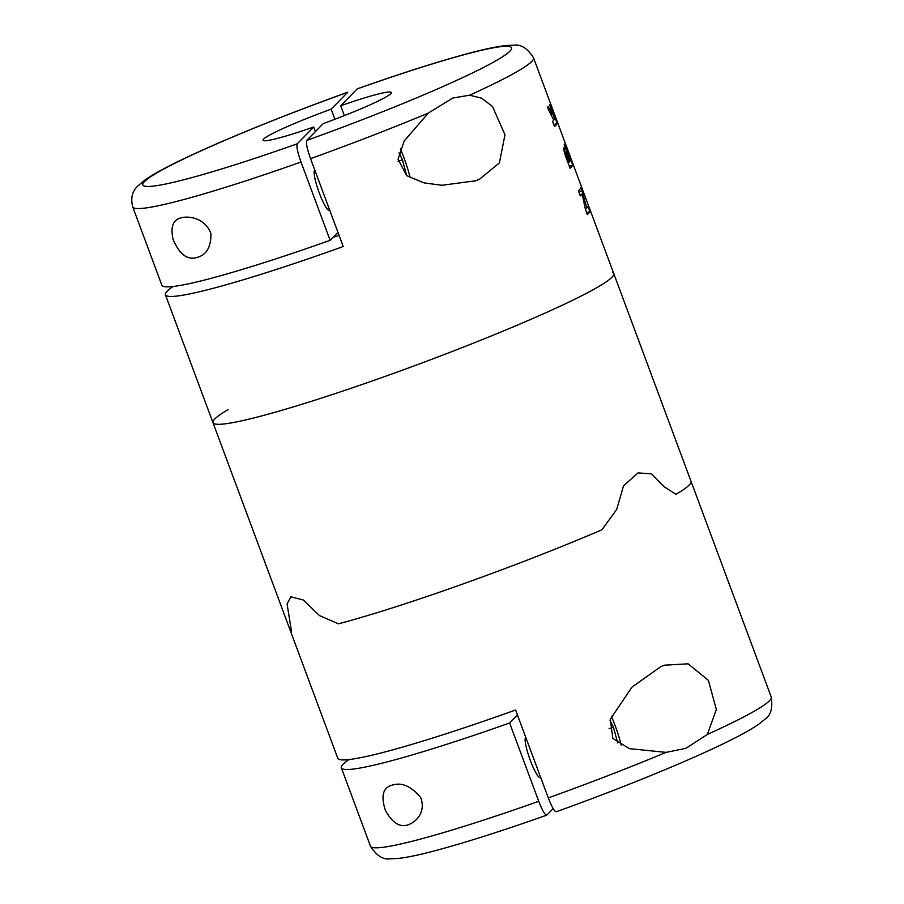 <?xml version="1.0" encoding="UTF-8"?>
<svg xmlns="http://www.w3.org/2000/svg" width="904" height="904" viewBox="0 0 904 904"><rect width="100%" height="100%" fill="white"/><g stroke="black" fill="none" stroke-linecap="round" stroke-linejoin="round"><path stroke-width="1.36" d="M392.539 785.022C401.862 782.152 411.23 786.299 420.642 797.486C426.27 812.029 416.009 821.917 408.823 824.538C400.302 827.962 392.505 823.239 385.409 810.391C380.878 796.492 382.787 788.175 391.149 785.44L392.539 785.022M553.169 808.617L546.886 815.046C545.202 815.453 542.49 810.865 538.75 801.306L509.63 722.985A213.807 16.916 -20.4 0 1 341.35 767.858A213.807 16.916 -20.4 0 1 348.955 759.563M525.789 737.404A21.38 3.526 70.4 0 0 525.597 737.54A21.38 3.526 70.4 0 0 530.004 759.507A21.38 3.526 70.4 0 0 540.219 777.655L540.694 777.485M517.45 714.996L509.63 722.985M546.886 815.046L546.683 815.171C504.59 830.064 468.814 841.534 439.355 849.568C421.4 854.483 407.478 857.455 397.579 858.517L389.839 858.8C383.025 859.84 376.572 855.636 370.471 846.167A213.807 16.916 -20.4 0 0 538.75 801.306M228.023 409.681A213.807 16.916 -20.4 0 0 212.971 422.643L290.24 630.404A213.807 16.916 -20.4 0 0 291.529 631.512A213.807 16.916 -20.4 0 1 290.24 630.404L337.78 758.264A213.807 16.916 -20.4 0 0 339.079 759.371A213.807 16.916 -20.4 0 0 515.596 710.002L548.287 797.904C552.028 807.464 554.74 812.041 556.412 811.645M616.652 509.528L601.861 529.823A213.807 16.916 -20.4 0 1 338.446 623.816L319.462 615.579L303.36 600.03L290.896 596.776L287.065 603.974L291.529 631.512L287.065 603.974L290.896 596.776L303.36 600.03L319.462 615.579L338.446 623.816A213.807 16.916 -20.4 0 0 601.861 529.823L616.652 509.528L623.557 485.776L638.021 472.905L651.558 473.877L664.033 486.668L675.977 494.318A213.807 16.916 -20.4 0 0 691.04 481.357L613.771 273.596A213.807 16.916 -20.4 0 0 612.483 272.488M666.022 752.377L629.353 748.625L612.856 738.421L610.313 719.211L631.941 687.176L660.734 666.666L664.463 665.186L688.147 663.818L708.374 680.339L716.352 709.471L707.346 734.455L685.91 748.342L666.022 752.377A213.807 16.916 -20.4 0 1 548.287 797.904M617.703 742.975L613.42 727.155L610.019 720.239M621.184 745.156A32.713 5.401 70.4 0 0 611.364 716.228M609.115 728.68L613.42 727.155M638.021 472.905L651.558 473.877L664.033 486.668L675.977 494.318A213.807 16.916 -20.4 0 0 691.04 481.357L771.27 697.108C772.841 708.261 770.716 715.663 764.874 719.324L758.829 724.172C750.648 729.833 738.161 736.681 721.358 744.693C682.079 763.609 617.94 789.633 556.22 811.769M212.971 422.643A213.807 16.916 -20.4 0 0 214.259 423.75A213.807 16.916 -20.4 0 0 428.067 360.685A213.807 16.916 -20.4 0 0 613.771 273.596A213.807 16.916 159.6 0 1 419.264 363.973A213.807 16.916 159.6 0 1 212.971 422.643L165.421 294.794A213.807 16.916 -20.4 0 0 343.226 246.532L310.535 158.629C307.066 148.787 305.812 142.719 306.784 140.402L323.225 123.611A68.421 5.413 159.6 0 0 391.319 92.536A68.421 5.413 159.6 0 0 373.363 95.327A68.421 5.413 159.6 0 0 340.684 105.757L344.356 115.61M173.026 286.512A213.807 16.916 -20.4 0 0 165.421 294.794M469.594 95.191L481.685 98.22L492.477 106.435L504.974 134.798L499.392 162.912L479.482 179.263L475.606 180.789L441.966 185.286L423.908 182.857L406.698 175.625L398.054 159.16L404.224 140.956L428.281 113.102L452.859 98.039L469.594 95.191A213.807 16.916 159.6 0 0 533.529 57.833L613.771 273.596M555.259 118.243L557.192 123.441A213.807 16.916 159.6 0 1 554.536 126.56L552.604 121.373A213.807 16.916 -20.4 0 0 553.802 120.209L547.395 107.339A213.807 16.916 -20.4 0 0 548.208 106.582L552.344 114.458L549.711 104.807A213.807 16.916 -20.4 0 0 550.05 104.22L554.694 119.17A213.807 16.916 -20.4 0 0 555.259 118.243M566.842 150.719L564.198 144.086L564.729 148.12L564.039 147.668M563.757 148.459L564.729 148.12C563.215 147.047 563.508 149.781 565.61 156.324L570.051 168.28A213.807 16.916 159.6 0 0 572.729 165.093L567.316 150.55M585.046 207.671L582.187 194.032A213.807 16.916 159.6 0 1 580.334 195.919L578.402 190.733A213.807 16.916 -20.4 0 0 581.057 187.603L586.854 207.943A213.807 16.916 -20.4 0 0 588.007 206.304L589.939 211.502A213.807 16.916 159.6 0 1 587.284 214.621L585.046 207.671M333.09 237.311A68.421 5.413 -20.4 0 0 339.09 235.379M196.405 257.629C187.162 260.126 179.41 254.103 173.127 239.571C170.404 227.48 172.743 220.316 180.156 218.079C187.885 215.514 204.767 217.389 210.937 233.594C211.073 246.702 206.7 254.566 197.829 257.188L196.405 257.629M340.684 105.757L357.317 88.829C399.41 73.936 435.186 62.466 464.656 54.432C482.612 49.517 496.533 46.545 506.432 45.482L514.161 45.2C520.975 44.16 527.439 48.364 533.529 57.833M315.394 131.6L313.688 127.012L297.258 143.804C296.275 146.12 297.529 152.188 301.009 162.031A213.807 16.916 159.6 0 1 132.73 206.892L161.85 285.201A213.807 16.916 -20.4 0 0 330.129 240.34L337.96 232.339M301.009 162.031L330.129 240.34M313.688 127.012A68.421 5.413 159.6 0 1 263.064 140.233A68.421 5.413 159.6 0 1 331.158 109.158L334.909 119.26M132.73 206.892C130.515 198.258 132.176 191.332 137.724 186.088L145.081 179.896C153.296 174.201 165.873 167.308 182.811 159.228C222.101 140.323 286.15 114.333 347.78 92.231L331.158 109.158M329.7 210.135L329.226 210.304A21.38 3.526 -109.6 0 1 319.293 192.959A21.38 3.526 -109.6 0 1 314.603 170.189A21.38 3.526 -109.6 0 1 314.784 170.054M410.179 177.794A32.713 5.401 70.4 0 0 400.359 148.866M406.71 175.636L402.416 159.793L399.026 152.889M398.099 161.341L402.416 159.793M586.572 212.7L589.939 211.502M585.227 208.53L586.854 207.943M579.927 194.835L582.187 194.032M569.317 166.313L572.729 165.093M567.045 154.912C565.746 152.132 565.531 152.347 566.424 155.567C565.531 152.347 565.746 152.132 567.045 154.912L569.565 161.669A213.807 16.916 159.6 0 1 568.932 162.313L567.961 162.663M565.452 155.906L566.424 155.567L568.932 162.313M569.407 161.251L570.119 160.991A213.807 16.916 159.6 0 0 570.481 160.483L567 151.137C565.904 148.64 565.791 148.81 566.65 151.646L570.119 160.991M567 151.137C565.904 148.64 565.791 148.81 566.65 151.646L564.39 152.448M553.824 124.639L557.192 123.441M553.485 119.599L554.694 119.17M550.965 114.955L552.344 114.458M707.346 734.455A213.807 16.916 -20.4 0 0 771.27 697.108M428.281 113.102A213.807 16.916 159.6 0 1 310.535 158.629M357.125 88.954A196.71 15.56 159.6 0 1 509.912 51.178A196.71 15.56 159.6 0 1 306.784 140.402M297.258 143.804A196.71 15.56 159.6 0 1 144.47 181.591A196.71 15.56 159.6 0 1 347.588 92.355M582.379 194.88L583.464 194.484M578.82 191.851L582.187 190.642M551.067 109.655L551.858 109.373M550.14 106.31L550.739 106.096M370.471 846.167L341.35 767.858M662.892 665.773L664.463 665.208M180.721 217.887L180.156 218.09M452.87 98.073L451.232 98.66M475.606 180.766L474.284 181.241M564.627 153.33L565.893 152.878M563.893 150.075L566.073 149.296"/></g></svg>
